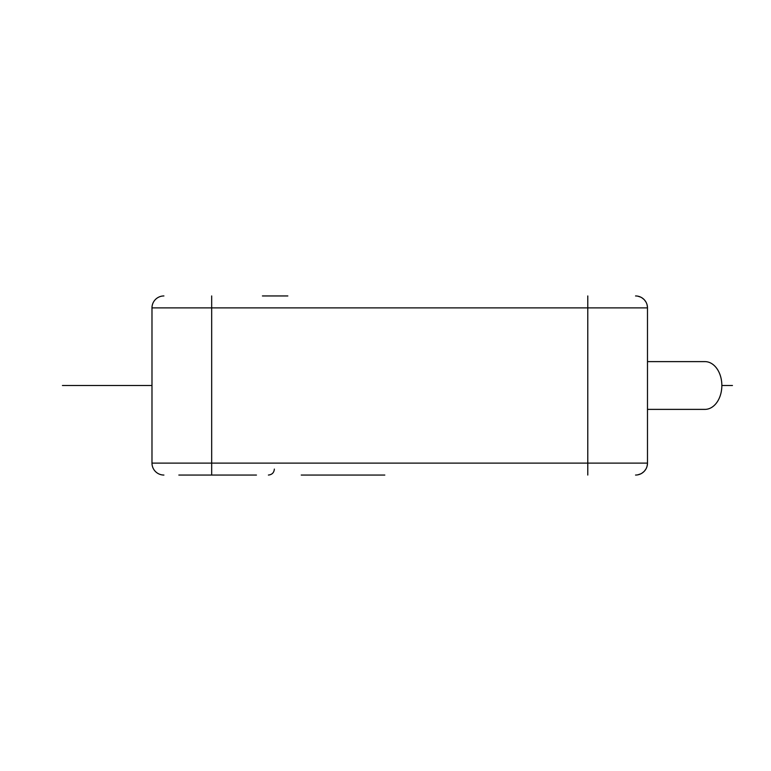 <?xml version="1.0" encoding="UTF-8"?>
<svg xmlns="http://www.w3.org/2000/svg" width="771" height="771" viewBox="0 0 771 771"><rect width="100%" height="100%" fill="white"/><g stroke="black" fill="none" stroke-linecap="round" stroke-linejoin="round"><path stroke-width="1.16" d="M256.454 475.052L178.843 475.052M301.23 475.052L384.806 475.052L301.23 475.052M287.843 295.948L262.419 295.948M636.345 475.023L635.545 475.052A11.941 11.941 0 0 0 647.486 463.111A11.941 11.941 0 0 1 635.545 475.052L635.805 475.042M637.684 474.859L639.602 474.338M641.289 473.577L642.744 472.633M644.373 471.148L645.809 469.211M647.042 466.339L647.467 463.766M587.781 475.052L587.781 463.111L647.486 463.111L647.486 307.889A11.941 11.941 0 0 0 635.545 295.948L636.345 295.977M163.915 475.052A11.941 11.941 0 0 1 151.983 463.111L151.983 307.889L647.486 307.889M647.486 361.618L704.964 361.618A23.882 16.885 90 0 1 721.849 385.5A23.882 16.885 90 0 1 704.964 409.382L647.486 409.382M163.915 295.948A11.941 11.941 0 0 0 151.983 307.889A11.941 11.941 0 0 1 163.915 295.948A11.941 11.941 0 0 0 151.983 307.889M642.744 298.367L641.289 297.423M639.602 296.662L637.684 296.141M647.467 307.282L647.042 304.661M645.809 301.789L644.373 299.852M151.983 385.5L62.432 385.5M110.186 385.5L134.067 385.5L110.186 385.5M721.849 385.5L732.45 385.5M211.678 475.052L211.678 463.111L587.781 463.111L587.781 295.948M211.678 295.948L211.678 463.111L151.983 463.111M274.36 469.076C274.013 472.71 272.018 474.695 268.395 475.052M637.742 474.849L640.836 473.818M641.964 473.182L643.987 471.553M637.742 296.151L640.826 297.182M641.964 297.818L643.987 299.447"/></g></svg>
